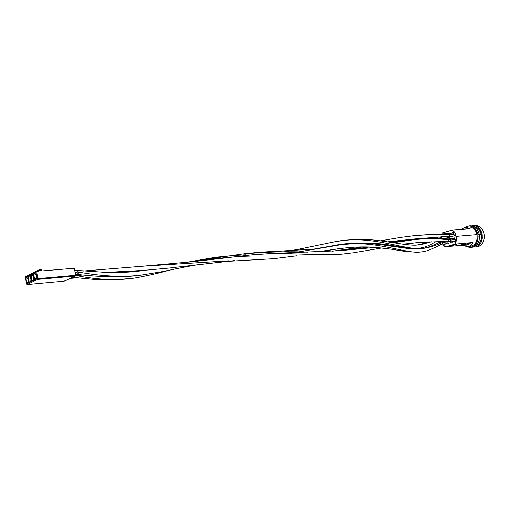 <?xml version="1.0" encoding="UTF-8"?>
<svg xmlns="http://www.w3.org/2000/svg" width="510" height="510" viewBox="0 0 510 510"><rect width="100%" height="100%" fill="white"/><g stroke="black" fill="none" stroke-linecap="round" stroke-linejoin="round"><path stroke-width="0.76" d="M75.55 274.75L77.488 274.578L78.132 272.015L75.193 272.27L78.132 272.015L77.112 270.224L78.183 271.989L78.106 273.66L77.667 270.612L78.183 271.989C101.802 276.375 122.904 277.402 141.506 275.062C122.904 277.402 101.802 276.375 78.183 271.989L77.609 274.546M450.725 241.204L449.304 241.785L450.005 241.874L450.725 241.204M455.028 239.687L450.916 240.051L455.028 239.687M449.24 238.935L450.279 239.069L449.24 238.935M442.546 243.499L441.545 244.175L442.546 243.499M446.836 241.976L442.744 242.339L446.836 241.976M441.131 238.552L441.685 237.003L438.498 238.61L441.622 236.761L441.698 237.692M445.765 236.589L441.673 236.927L445.765 236.589M449.635 235.741L448.258 236.347L448.921 236.41L449.635 235.741M453.945 234.249L449.833 234.581L453.945 234.249M448.092 233.516L449.202 233.612L448.092 233.516M415.491 238.89L387.817 241.823L415.121 238.935L448.583 236.328L449.833 234.562C438.976 234.154 427.38 234.498 415.044 235.582C427.38 234.498 438.976 234.154 449.833 234.562L448.679 233.497L415.044 235.582L400.159 237.501L380.549 240.816M363.158 246.916L332.437 251.188M307.46 252.15C287.525 251.258 265.665 251.895 241.893 254.063C265.665 251.895 287.525 251.258 307.46 252.15M369.756 243.684L373.919 243.251L369.756 243.684M448.959 236.257L449.865 234.823L449.622 234.02L448.628 233.497M334.452 241.848C367.939 234.587 400.815 248.631 416.874 248.383C400.815 248.631 367.939 234.587 334.452 241.848L300.403 248.899L283.35 251.934M431.479 241.81L416.721 245.093L431.479 241.81M336.16 245.163L313.382 249.18L336.16 245.163M136.278 277.791L134.634 278.058C117.472 280.685 98.067 279.862 76.404 275.591C98.067 279.862 117.472 280.685 134.634 278.058L136.278 277.791M416.364 245.119L416.721 245.093C423.179 244.653 428.024 242.639 429.643 241.867M441.303 238.431L441.552 238.113M449.093 241.651L449.539 241.791L450.916 240.031C440.041 238.642 428.317 238.451 415.739 239.445C428.317 238.451 440.041 238.642 450.916 240.031L449.769 238.954M340.47 254.299C316.072 256.014 285.549 251.628 250.608 254.968C285.549 251.628 316.072 256.014 340.47 254.299L353.309 252.801L382.168 247.917M142.838 270.44L104.652 272.474L142.838 270.44L168.172 268.145L234.664 260.572M142.488 266.22L228.633 260.808L142.87 266.188L83.207 271.039M142.87 266.188L193.615 261.611L250.608 254.968L272.869 253.406L340.291 250.652L375.997 247.331L340.291 250.652L369.648 246.993M389.015 245.858L392.043 245.495L389.015 245.858M402.855 244.207L416.122 242.754L402.855 244.207M416.3 242.741L437.472 241.702L449.992 241.734L450.948 240.331L450.706 239.483L449.897 238.96L435.514 238.572C426.22 238.61 419.628 238.903 415.739 239.445L393.427 242.722M448.564 240.694L448.749 241.249M442.24 243.805L442.737 242.326C434.386 246.285 426.105 248.498 417.894 248.956L417.212 248.982L417.894 248.956C426.105 248.498 434.386 246.285 442.737 242.326L442.476 241.702L442.756 242.919L442.24 243.805C426.978 251.94 423.88 251.691 418.022 252.24C402.18 252.539 371.414 239.426 338.602 245.125C371.414 239.426 402.18 252.539 418.022 252.24M339.66 248.593L317.386 251.844L338.857 248.695L320.427 251.736M142.634 274.909L141.506 275.062C124.128 277.555 102.88 277.351 77.749 274.45M141.264 270.804L145.847 270.185L141.264 270.804C131.166 272.136 120.213 272.722 108.407 272.563L77.545 270.447M440.391 242.384L440.436 242.97M440.952 243.927L441.392 244.06M470.711 247.477L472.094 247.344C477.621 245.928 480.018 241.581 479.272 234.3L477.844 234.415L476.385 230.514L475.243 228.894L472.368 226.618L469.092 225.898L465.216 227.281L468.83 225.917C473.344 226.013 476.346 228.843 477.844 234.415L479.272 234.3C477.774 228.735 474.772 225.904 470.252 225.809L468.849 225.911M476.442 246.891L479.649 246.049L481.077 245.042L483.308 242.033L484.417 238.113L484.226 233.886L482.109 234.058L480.649 230.176L478.15 227.256L475.014 225.739L471.686 225.86L473.095 225.605C477.609 225.701 480.618 228.518 482.109 234.058L484.226 233.886C482.734 228.352 479.731 225.541 475.212 225.452L473.114 225.605M481.274 234.294C480.133 229.812 477.755 227.281 474.128 226.689L476.353 227.313L478.941 229.347L481.274 234.294L479.304 234.46L481.274 234.294C481.982 240.216 480.146 244.06 475.76 245.826L478.45 244.347L480.452 241.638L481.446 238.106L481.274 234.294M468.888 226.995L465.662 227.237L470.08 228.633L452.459 229.972C454.333 231.483 455.57 233.625 456.163 236.391L477.009 234.651C475.664 229.634 472.955 227.077 468.888 226.995L470.628 227.122L473.452 228.499L475.696 231.138L477.009 234.651L456.163 236.391L455.277 244.131L472.878 242.505L462.449 245.183M467.37 246.712C469.729 246.4 471.565 244.998 472.878 242.505L455.277 244.131L445.103 246.91L442.769 244.08L445.103 246.91L455.277 244.131L456.335 240.42L456.405 238.406L454.799 232.707L452.459 229.972L442.342 232.936L441.998 233.752L442.342 232.936L452.459 229.972L470.08 228.633L465.604 227.243M462.436 245.278L446.078 246.7L462.436 245.278M467.058 243.111L470.322 242.811L467.058 243.111M462.117 245.023L457.642 245.661L462.117 245.023M466.197 243.927L461.709 244.558L466.197 243.927M457.043 244.048L454.085 244.545M454.123 244.698L457.075 244.073M456.475 244.22L455.965 244.328L456.475 244.22M449.941 245.865L453.6 245.221L451.337 245.265L450.445 245.68L453.6 245.221L450.183 245.865L453.6 245.221L450.406 245.514M450.26 245.559L449.916 245.673M455.353 241.345L452.14 242.237L452.032 241.708L452.14 242.237L455.353 241.345L454.659 237.858L455.353 241.345M444.006 244.488L447.155 243.614L444.006 244.488L443.904 243.971L444.006 244.488M462.819 245.042L463.609 244.813C465.923 245.673 467.963 245.125 469.742 243.162L466.879 245.055L463.609 244.813L472.878 242.505C471.552 245.017 469.704 246.419 467.326 246.719L462.678 245.253M462.379 245.246L467.326 246.719L470.545 246.406C475.53 245.138 477.679 241.217 477.009 234.651L477.181 238.476L476.187 242.033L474.192 244.755L470.513 246.413M474.963 247.063L477.041 246.859C482.575 245.45 484.965 241.128 484.226 233.886L482.766 230.01L480.273 227.097L477.13 225.586L475.192 225.452M453.575 232.407L450.872 233.191L453.575 232.407L454.27 235.894L451.057 236.806L450.948 236.264L451.057 236.806L454.27 235.894L453.575 232.407M445.753 236.5L446.091 238.221L444.21 238.756L446.091 238.221L445.753 236.5M450.158 237.061L446.983 237.966L446.677 236.442L446.983 237.966L450.158 237.061L450.018 236.34L450.158 237.061M448.054 243.366L447.735 241.759L448.054 243.366L451.235 242.486L451.095 241.791L451.235 242.486L448.054 243.366M446.786 241.746L447.155 243.614L446.786 241.746M451.86 238.642L454.659 237.858L451.86 238.642M463.717 229.117L465.662 228.971L463.717 229.117M482.109 234.058C482.855 241.319 480.458 245.654 474.931 247.069L473.497 247.05L475.97 246.878L478.96 245.246L481.191 242.231L482.301 238.297L482.109 234.058M477.844 234.415C478.59 241.714 476.2 246.069 470.673 247.484L466.879 246.744L470.073 247.516L471.712 247.293L474.702 245.654L475.938 244.29L477.64 240.733L478.106 236.544L477.844 234.415M471.495 247.375L474.702 246.528L477.36 244.156L479.062 240.605L479.534 236.423L478.686 232.267L476.671 228.786L473.796 226.516L470.233 225.815M444.879 232.165L443.031 232.732L444.879 232.165M449.151 230.941L448.564 231.113L449.151 230.941M447.531 231.419L446.607 231.687L447.531 231.419M452.453 229.972L451.739 230.182L452.453 229.972M451.809 245.54L453.001 245.335L451.809 245.54M451.516 245.571L450.375 245.769L451.516 245.571M447.251 246.7L448.06 246.623L447.251 246.7M64.26 281.112L75.474 276.018L37.542 279.423L36.803 278.83L26.456 283.987L25.532 277.249L35.847 271.894L36.803 278.83L26.456 283.987L27.177 284.561L64.324 281.106L75.474 276.018L74.607 268.209L41.673 270.963L41.259 269.465M28.503 282.629L27.699 276.783L25.736 277.797L26.533 283.617L28.503 282.629L26.533 283.617L25.736 277.797L27.967 278.753L28.388 281.909L27.954 278.76L25.736 277.797L27.699 276.783L28.503 282.629M31.167 281.297L30.358 275.406L28.369 276.439L29.172 282.298L31.167 281.297L29.172 282.298L28.369 276.439L30.632 277.395L31.04 280.577L30.606 277.408L28.369 276.439L30.358 275.406L31.167 281.297M33.877 279.945L33.061 274.01L31.04 275.056L31.849 280.959L33.877 279.945L31.849 280.959L31.04 275.056L33.335 276.012L33.73 279.225L33.29 276.031L31.04 275.056L33.061 274.01L33.877 279.945M36.631 278.575L35.802 272.589L33.749 273.653L34.572 279.601L36.631 278.575L34.572 279.601L33.749 273.653L36.082 274.603L36.465 277.854L36.025 274.635L33.749 273.653L35.802 272.589L36.631 278.575M28.617 275.202L37.045 270.644M36.714 271.722L37.676 278.664L75.627 275.279L74.607 268.209L41.673 270.963L41.539 270L40.233 270.122L36.714 271.722L35.847 271.894L36.063 271.326L25.749 276.7L25.532 277.249L35.847 271.894L36.803 278.83L37.542 279.423L27.177 284.561L37.542 279.423L75.474 276.018L75.627 275.279L37.676 278.664L37.542 279.423L37.676 278.664L36.803 278.83L37.676 278.664L36.714 271.722L36.063 271.326L35.847 271.894L36.714 271.722L41.539 270L41.272 269.465L39.06 269.784L36.063 271.326L36.714 271.722M28.388 281.909L26.533 283.617L28.401 281.902M31.065 280.564L29.172 282.298L31.065 280.564M33.775 279.206L31.849 280.959L33.775 279.206M36.529 277.822L34.572 279.601L36.529 277.822M27.107 284.561L64.324 281.106L27.145 284.567L26.456 284.038L25.717 276.726M452.727 236.334L452.357 236.143M452.338 236.149L452.708 236.34M444.682 238.623L444.363 238.451M444.337 238.457L444.656 238.629M453.384 238.412L454.735 238.221M74.925 270.408L77.112 270.224M454.99 241.447L449.865 241.906M449.578 238.839L454.767 238.393M441.711 244.175L446.83 243.71M441.666 238.68L445.67 238.342M453.811 236.022L448.768 236.442M448.5 233.382L453.69 232.968M367.194 242.938L363.509 243.493M241.893 254.063L184.524 262.51M77.545 277.867L70.367 278.345M415.121 238.935L390.603 242.263M380.702 243.856L377.821 244.347M315.792 248.988L274.909 251.411C264.722 251.793 253.999 252.641 242.734 253.961M72.586 277.332L97.633 279.748L112.806 280.066L134.634 278.058C146.976 275.84 158.693 273.188 169.785 270.102M192.927 261.184L214.034 257.537C222.328 256.345 235.754 255.306 245.559 254.802M322.447 247.726L334.796 245.386C353.953 241.498 379.529 242.843 393.535 245.756L406.113 247.905L416.562 248.402M335.88 241.619C346.749 239.77 357.567 239.133 368.328 239.713C380.281 239.84 408.657 246.145 416.721 245.093M416.874 248.383C422.643 248.223 428.948 246.005 435.795 241.721M435.967 238.572L438.657 236.959M384.617 244.335L381.894 244.845M142.679 270.459L115.585 272.582M83.245 274.966L75.633 275.661M391.769 246.273L394.153 245.871M403.742 244.328L416.122 242.754M440.512 241.695C432.474 246.19 424.938 248.612 417.894 248.956L408.523 248.587L390.813 246.126C382.124 244.908 378.025 243.99 364.573 243.506C355.011 243.538 346.628 244.041 339.437 245.017M296.865 255.778L273.762 258.697L227.607 261.343M251.398 256.033C234.536 256.453 216.202 258.219 196.401 261.318M145.535 270.211L142.462 270.644M141.506 275.062L161.122 271.824C169.639 270.243 183.498 267.055 196.822 264.849M288.195 253.687L338.602 245.125M338.857 248.695C351.199 247.267 358.964 246.426 374.793 247.248L391.495 249.218L406.056 251.583L417.422 252.265M465.662 227.237L461.263 229.302M26.456 284.038L27.145 284.567M26.45 283.993L25.538 277.3M39.06 269.784L41.272 269.465"/></g></svg>
